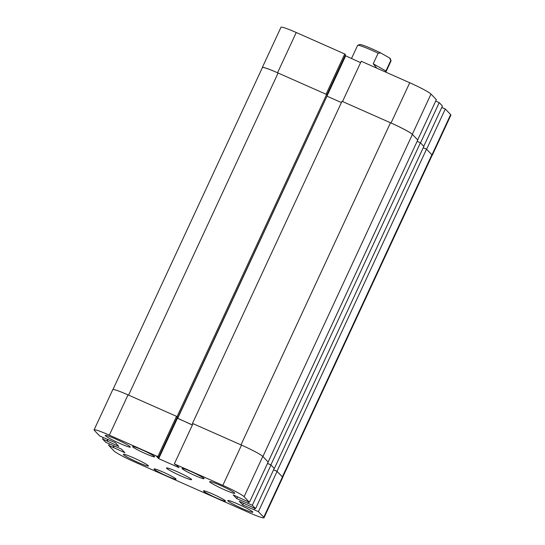 <?xml version="1.0" encoding="UTF-8"?>
<svg xmlns="http://www.w3.org/2000/svg" width="545" height="545" viewBox="0 0 545 545"><rect width="100%" height="100%" fill="white"/><g stroke="black" fill="none" stroke-linecap="round" stroke-linejoin="round"><path stroke-width="0.82" d="M277.555 72.764A20.274 1.696 -155.1 0 0 262.302 67.512L280.995 27.25A20.274 1.696 24.9 0 1 296.242 32.502L277.555 72.764L326.053 94.237L344.74 53.975L296.242 32.502M344.74 53.975L345.503 54.773L326.918 94.81M345.142 55.549L360.586 62.655M409.731 82.745L361.233 61.272L342.539 101.534L391.038 123.007L409.731 82.745A20.274 1.696 24.9 0 1 431 94.053L436.354 99.653L417.668 139.915L412.313 134.315A20.274 1.696 -155.1 0 0 391.038 123.007M439.209 102.637L442.445 106.023L423.751 146.285L420.522 142.899L439.209 102.637L435.693 101.077M432.035 155.489A20.274 1.696 -155.1 0 0 432.212 155.373A20.274 1.696 -155.1 0 0 431.96 154.869L426.606 149.269L445.299 109.007L441.784 107.447M445.299 109.007L450.647 114.607A20.274 1.696 24.9 0 1 450.906 115.111L432.212 155.373M327.354 95.266L345.578 56.006M112.965 389.512L262.39 67.6A20.887 1.744 24.9 0 1 278.107 73.01L326.605 94.483L327.388 95.3L177.868 417.409L177.288 417.157M327.027 96.084L177.684 418.376L192.433 424.909M341.402 102.555L327.198 96.267M390.486 122.761L240.972 444.87L192.474 423.404L341.988 101.295L390.486 122.761A20.887 1.744 24.9 0 1 412.408 134.417L417.749 140.004L268.126 462.065M420.413 142.79L270.892 464.899L274.339 468.509L423.86 146.394L420.413 142.79L417.129 141.339M426.524 149.18L277.003 471.296L282.344 476.875L431.865 154.766L426.524 149.18L423.24 147.729M431.865 154.766A20.887 1.744 24.9 0 1 432.131 155.291L282.671 477.277M277.003 471.296L273.59 469.783M270.892 464.899L267.506 463.4M412.408 134.417L262.888 456.526L268.229 462.112M192.474 423.404L192.916 423.867M177.036 417.702L177.684 418.376M278.107 73.01L128.586 395.118L177.084 416.591L177.868 417.409M326.605 94.483L177.084 416.591M148.247 465.634A13.823 1.158 -155.1 0 0 135.051 458.508A13.823 1.158 -155.1 0 0 123.34 454.339A13.823 1.158 -155.1 0 0 123.517 454.687A13.823 1.158 -155.1 0 0 136.713 461.813A13.823 1.158 -155.1 0 0 148.424 465.982A13.823 1.158 -155.1 0 0 148.247 465.634M252.662 511.857A13.823 1.158 -155.1 0 0 239.466 504.731A13.823 1.158 -155.1 0 0 227.756 500.562A13.823 1.158 -155.1 0 0 227.933 500.909A13.823 1.158 -155.1 0 0 241.128 508.035A13.823 1.158 -155.1 0 0 252.839 512.205A13.823 1.158 -155.1 0 0 252.662 511.857M234.588 492.953A13.823 1.158 -155.1 0 0 221.386 485.827A13.823 1.158 -155.1 0 0 209.682 481.657A13.823 1.158 -155.1 0 0 209.852 482.005A13.823 1.158 -155.1 0 0 223.055 489.131A13.823 1.158 -155.1 0 0 234.759 493.3A13.823 1.158 -155.1 0 0 234.588 492.953M130.166 446.73A13.823 1.158 -155.1 0 0 116.971 439.604A13.823 1.158 -155.1 0 0 105.267 435.435A13.823 1.158 -155.1 0 0 105.437 435.782A13.823 1.158 -155.1 0 0 118.64 442.908A13.823 1.158 -155.1 0 0 130.344 447.07A13.823 1.158 -155.1 0 0 130.166 446.73M175.878 478.871A12.133 1.015 -155.1 0 0 164.297 472.617A12.133 1.015 -155.1 0 0 154.017 468.959A12.133 1.015 -155.1 0 0 154.174 469.259A12.133 1.015 -155.1 0 0 165.755 475.519A12.133 1.015 -155.1 0 0 176.028 479.178A12.133 1.015 -155.1 0 0 175.878 478.871M225.337 500.766A12.133 1.015 -155.1 0 0 213.756 494.513A12.133 1.015 -155.1 0 0 203.476 490.854A12.133 1.015 -155.1 0 0 203.632 491.154A12.133 1.015 -155.1 0 0 215.214 497.415A12.133 1.015 -155.1 0 0 225.494 501.073A12.133 1.015 -155.1 0 0 225.337 500.766M154.473 456.478A12.133 1.015 -155.1 0 0 142.885 450.225A12.133 1.015 -155.1 0 0 132.612 446.566A12.133 1.015 -155.1 0 0 132.762 446.873A12.133 1.015 -155.1 0 0 144.35 453.127A12.133 1.015 -155.1 0 0 154.623 456.785A12.133 1.015 -155.1 0 0 154.473 456.478M203.932 478.374A12.133 1.015 -155.1 0 0 192.351 472.12A12.133 1.015 -155.1 0 0 182.071 468.462A12.133 1.015 -155.1 0 0 182.221 468.768A12.133 1.015 -155.1 0 0 193.809 475.022A12.133 1.015 -155.1 0 0 204.082 478.68A12.133 1.015 -155.1 0 0 203.932 478.374M191.418 479.293A13.823 1.158 -155.1 0 0 178.222 472.168A13.823 1.158 -155.1 0 0 166.511 467.998A13.823 1.158 -155.1 0 0 166.688 468.346A13.823 1.158 -155.1 0 0 179.884 475.472A13.823 1.158 -155.1 0 0 191.588 479.641A13.823 1.158 -155.1 0 0 191.418 479.293M109.307 443.923L108.646 445.347L114 450.947A20.274 1.696 -155.1 0 0 135.269 462.255L248.758 512.498A20.274 1.696 -155.1 0 0 264.005 517.75A20.274 1.696 -155.1 0 0 263.753 517.239L282.439 476.977A20.274 1.696 24.9 0 1 282.698 477.488L264.005 517.75M254.665 508.267L254.004 509.698L258.398 511.646L263.753 517.239M254.004 509.698L242.797 504.936L239.275 501.257L255.544 508.655L274.237 468.393L271.001 465.014L267.486 463.454M248.575 501.897L247.914 503.328L252.308 505.276L255.544 508.655M247.914 503.328L236.707 498.566L233.185 494.887L249.453 502.292L268.147 462.024L262.792 456.431L244.106 496.693L249.453 502.292M244.106 496.693A20.274 1.696 -155.1 0 0 222.83 485.377L241.517 445.115A20.274 1.696 24.9 0 1 262.792 456.431M109.347 435.142A20.274 1.696 -155.1 0 0 94.094 429.889L112.788 389.627A20.274 1.696 24.9 0 1 128.034 394.88L109.347 435.142L157.846 456.608L158.609 457.405L156.681 456.553L158.684 458.645L179.012 467.644L177.016 465.559L174.332 463.911L222.83 485.377M94.094 429.889A20.274 1.696 -155.1 0 0 94.353 430.393L99.701 435.993L115.308 442.704L118.824 446.382L102.555 438.977L105.791 442.363L121.399 449.073L124.914 452.752L108.646 445.347M128.034 394.88L176.532 416.346L177.295 417.143L158.609 457.405M192.378 425.025L176.934 417.926M174.332 463.911L193.019 423.649L241.517 445.115M273.57 469.824L277.092 471.377L282.439 476.977M103.216 437.553L102.555 438.977M252.308 505.276L271.001 465.014M258.398 511.646L277.092 471.377M157.846 456.608L176.532 416.346M243.615 503.178L242.797 504.936M237.525 496.808L236.707 498.566M177.37 418.383L158.684 458.645M114.191 445.878L113.374 447.643M113.782 445.701L113.04 447.295M108.101 439.515L107.283 441.273M107.692 439.331L106.956 440.925M385.819 72.158L391.044 60.89A18.435 1.54 -155.1 0 0 391.044 60.747A18.435 1.54 -155.1 0 0 390.813 60.434L385.915 70.986L384.736 71.674M376.895 68.207L373.216 63.772L378.114 53.226A18.435 1.54 -155.1 0 0 362.841 46.611A18.435 1.54 -155.1 0 0 357.724 45.283A18.435 1.54 -155.1 0 0 357.609 45.371L351.464 58.615M357.724 45.283L359.748 44.547A16.895 1.41 24.9 0 1 380.723 52.947L389.498 57.927A16.895 1.41 24.9 0 1 390.295 58.724L391.044 60.747M378.114 53.226L380.723 52.947M389.498 57.927L390.813 60.434M373.216 63.772L385.915 70.986M431 94.053L412.313 134.315M431.96 154.869L450.647 114.607"/></g></svg>
